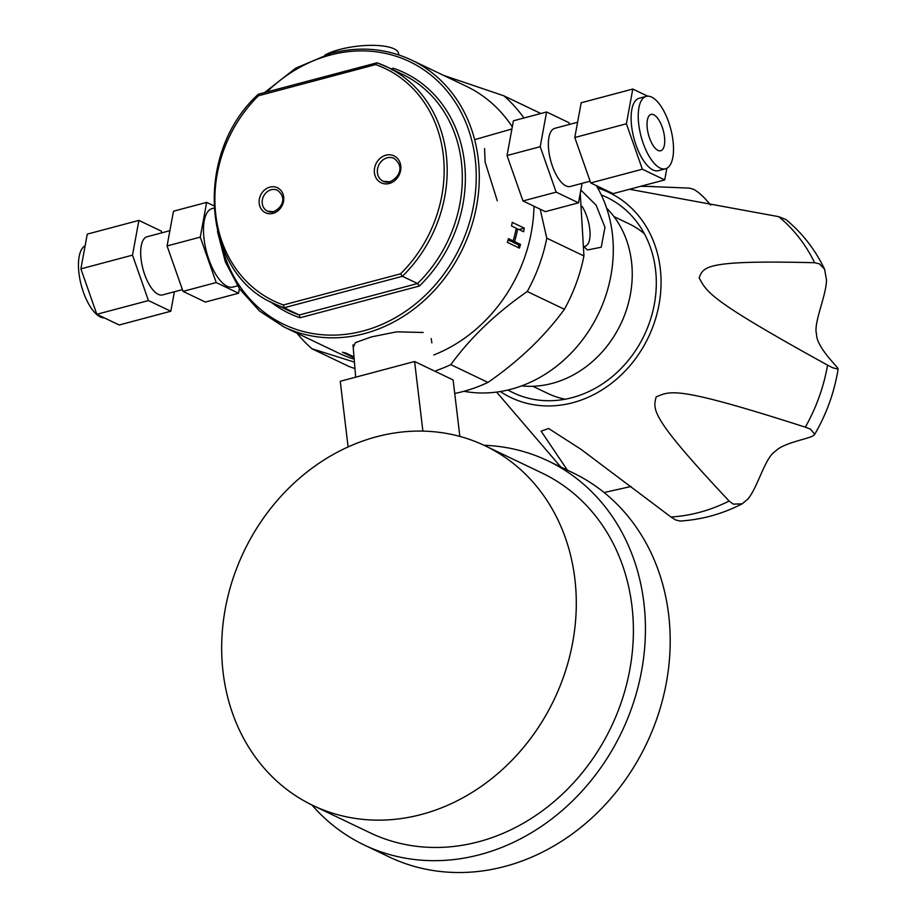 <?xml version="1.0" encoding="UTF-8"?>
<svg xmlns="http://www.w3.org/2000/svg" width="917" height="917" viewBox="0 0 917 917"><rect width="100%" height="100%" fill="white"/><g stroke="black" fill="none" stroke-linecap="round" stroke-linejoin="round"><path stroke-width="1.38" d="M580.243 193.372L583.934 255.946L546.784 238.168L540.17 209.191M433.775 354.982A147.912 127.509 -64.4 0 0 533.969 206.921M512.294 126.878A147.912 127.509 -64.4 0 0 466.306 86.255L411.573 60.075A147.912 127.509 -64.4 0 1 476.932 204.204A147.912 127.509 -64.4 0 1 364.45 333.605A147.912 127.509 -64.4 0 1 283.915 326.933L338.648 353.114A147.912 127.509 -64.4 0 0 354.18 359.155M436.217 370.594A159.867 137.814 -64.4 0 0 450.809 364.634C470.547 337.513 496.028 313.144 527.252 291.514A159.867 137.814 -64.4 0 0 546.784 238.168M523.928 118.006A159.867 137.814 -64.4 0 0 503.914 95.838L443.392 75.297M353.228 347.6L355.372 342.671L371.362 336.906L396.66 331.828L423.15 332.481M353.996 356.931L345.732 352.976A147.912 127.509 115.6 0 1 342.454 352.231L354.065 357.79M431.196 338.556L431.873 342.866M517.704 228.918L523.596 231.737A147.912 127.509 -64.4 0 0 524.283 228.138L512.248 222.373A147.912 127.509 115.6 0 1 511.548 225.972L516.271 228.241A147.912 127.509 115.6 0 1 513.188 240.896L508.465 238.638A147.912 127.509 115.6 0 1 507.365 242.352L519.4 248.117A147.912 127.509 -64.4 0 0 520.512 244.403L514.62 241.584A147.912 127.509 -64.4 0 0 517.704 228.918L516.042 229.353M497.289 200.8L485.139 162.114L484.566 148.543M296.925 333.158A159.867 137.814 -64.4 0 0 311.963 348.769L354.432 362.123M583.934 255.946A159.867 137.814 115.6 0 1 564.402 309.281C544.664 336.401 519.182 360.782 487.959 382.412A159.867 137.814 115.6 0 1 466.558 390.55A159.867 137.814 115.6 0 1 454.729 393.462M487.959 382.412L450.809 364.634M354.959 368.6L349.113 366.536L311.963 348.769M527.252 291.514L564.402 309.281M540.847 113.502L503.914 95.838M596.256 185.589A131.658 113.502 115.6 0 1 513.887 388.441A131.658 113.502 115.6 0 1 463.956 391.284M584.221 246.982L587.499 249.963L601.243 247.212L604.968 227.29L596.119 205.202L580.851 190.06M606.641 208.136A103.071 88.857 115.6 0 1 627.4 306.828A103.071 88.857 115.6 0 1 554.418 382.767A103.071 88.857 115.6 0 1 521.601 385.897M613.966 216.607L629.177 223.886A94.038 81.074 115.6 0 1 644.399 233.778M565.262 399.204A94.038 81.074 115.6 0 1 548.011 393.553L532.8 386.275M582.066 206.291A24.977 10.018 -106.3 0 1 589.585 227.725A24.977 10.018 -106.3 0 1 585.195 246.237A24.977 10.018 -106.3 0 1 584.232 246.398M392.098 70.047L393.416 68.259A133.389 114.992 115.6 0 1 419.39 286.024L417.556 283.536L299.274 314.99L284.132 307.757L402.414 276.292L417.556 283.536A131.131 113.043 115.6 0 0 402.276 74.231L387.134 66.987A131.131 113.043 -64.4 0 0 376.967 62.803L258.388 94.21L258.456 95.758A128.873 111.095 -64.4 0 0 283.399 304.971L284.132 307.757A131.131 113.043 -64.4 0 1 273.965 303.573L289.096 310.817A131.131 113.043 115.6 0 0 299.274 314.99L300.008 317.775A133.389 114.992 115.6 0 1 270.905 302.048M273.965 303.573C201.866 273.151 193.155 153.506 258.285 94.268L258.388 94.21M376.898 62.78L387.134 66.987A131.131 113.043 -64.4 0 1 402.414 276.292L400.58 273.816L283.399 304.971M376.967 62.803L375.638 64.591A128.873 111.095 -64.4 0 1 400.58 273.816M514.62 241.584L512.66 242.099L512.534 241.079M520.512 244.403L518.552 244.919L512.66 242.099M518.896 247.877L518.552 244.919M513.188 240.896L511.228 241.423L508.098 239.922M524.283 228.138L518.999 229.537M670.946 516.993L675.565 519.928L680.047 521.039C701.643 519.721 722.344 514.001 742.14 503.857L733.21 504.121L729.13 501.037A168.751 145.471 115.6 0 1 670.946 516.993L581.046 449.353L548.641 428.514L541.122 431.15L567.371 470.146M631.056 486.491L604.108 492.532M824.601 269.243C815.224 249.699 802.364 233.147 786.029 219.576L778.693 216.664A168.751 145.471 115.6 0 1 814.628 262.732L819.408 263.832L824.601 269.243L826.492 279.96C826.4 295.503 813.356 323.059 816.485 333.903C816.302 346.133 835.158 364.519 837.599 367.866L838.115 369.138L832.556 367.717L827.57 365.138A168.751 145.471 115.6 0 1 805.321 427.162L810.502 429.167L814.709 434.291L813.287 435.655C808.622 438.991 783.233 442.67 775.174 451.462C765.03 457.514 757.614 487.729 747.871 499.077L742.14 503.857M805.321 427.162C676.654 385.839 670.946 390.711 656.159 396.889C652.915 409.842 649.649 416.433 729.13 501.037M814.628 262.732C704.394 259.901 703.729 266.824 699.121 277.759C706.961 292.431 709.471 300.019 827.57 365.138M641.224 186.151L689.55 188.134L693.378 189.257C698.25 191.653 704.015 196.937 710.686 205.11M653.695 186.529L640.708 186.289M629.486 189.269L778.693 216.664M500.327 391.536A113.674 97.993 -64.4 0 0 611.719 383.146A113.674 97.993 -64.4 0 0 660.148 267.546A113.674 97.993 -64.4 0 0 597.678 188.031M601.288 194.943A108.332 93.396 115.6 0 1 606.71 197.293A108.332 93.396 115.6 0 1 655.437 268.841A108.332 93.396 115.6 0 1 614.333 374.847A108.332 93.396 115.6 0 1 513.211 392.751A108.332 93.396 115.6 0 1 507.972 390.012M324.962 55.043A40.623 12.196 -6.8 0 1 394.104 48.842A40.623 12.196 -6.8 0 1 398.597 53.564L398.757 54.905M459.853 436.412L453.113 379.936L414.587 361.504L340.253 381.277L348.082 446.934M485.024 445.765L542.119 473.08A199.367 171.869 115.6 0 1 631.962 606.16A199.367 171.869 115.6 0 1 555.576 800.312A199.367 171.869 115.6 0 1 370.044 832.785L312.949 805.47A199.367 171.869 -64.4 0 0 498.481 772.997A199.367 171.869 -64.4 0 0 574.856 578.845A199.367 171.869 -64.4 0 0 485.024 445.765A199.367 171.869 -64.4 0 0 299.481 478.238A199.367 171.869 -64.4 0 0 223.106 672.39A199.367 171.869 -64.4 0 0 312.949 805.47M414.587 361.504L422.886 431.116M311.929 804.977A212.916 183.538 -64.4 0 0 364.198 844.993A212.916 183.538 -64.4 0 0 562.339 810.319A212.916 183.538 -64.4 0 0 643.906 602.985A212.916 183.538 -64.4 0 0 547.965 460.861A212.916 183.538 -64.4 0 0 483.993 445.284M547.965 460.861L572.724 472.713A212.916 183.538 115.6 0 1 668.665 614.826A212.916 183.538 115.6 0 1 587.098 822.171A212.916 183.538 115.6 0 1 388.968 856.845L364.198 844.993M182.426 289.634L162.584 294.907A30.089 12.288 -104.9 0 1 158.24 294.334A30.089 12.288 -104.9 0 1 141.848 264.096A30.089 12.288 -104.9 0 1 147.11 236.746L169.886 230.683M167.077 245.939L173.473 211.208L206.657 202.382L200.261 237.125L167.077 245.939L183.033 291.377L205.374 302.06L238.558 293.234L239.406 288.637M213.81 205.798L206.657 202.382M200.261 237.125L216.217 282.551L238.558 293.234M237.492 285.795L233.17 287.032A40.623 16.586 -104.9 0 1 227.198 286.287A40.623 16.586 -104.9 0 1 205.03 245.309A40.623 16.586 -104.9 0 1 212.297 208.514L213.925 208.113M216.217 282.551L183.033 291.377M104.286 317.867A37.459 15.291 -104.9 0 1 100.32 316.938A37.459 15.291 -104.9 0 1 80.26 281.003A37.459 15.291 -104.9 0 1 85.121 245.779M170.803 311.253L119.176 324.985L96.824 314.29L80.879 268.864L87.264 234.122L138.891 220.401L132.506 255.144L148.451 300.57L170.803 311.253L174.379 291.766M80.879 268.864L132.506 255.144M96.824 314.29L148.451 300.57M161.85 232.826L161.243 231.095L138.891 220.401M590.124 181.211L570.282 186.483A30.089 12.288 -104.9 0 1 565.949 185.899A30.089 12.288 -104.9 0 1 549.547 155.661A30.089 12.288 -104.9 0 1 554.819 128.323L577.595 122.259M578.501 202.829L545.317 211.655L522.977 200.961L507.021 155.535L513.417 120.803L546.601 111.977L540.205 146.709L556.16 192.134L578.501 202.829L582.089 183.343M546.601 111.977L568.941 122.66L569.549 124.403M507.021 155.535L540.205 146.709M522.977 200.961L556.16 192.134M658.005 150.399A18.81 7.68 -104.9 0 1 647.757 131.498A18.81 7.68 -104.9 0 1 651.047 114.407A18.81 7.68 -104.9 0 1 653.752 114.763A18.81 7.68 -104.9 0 1 664 133.664A18.81 7.68 -104.9 0 1 660.71 150.755A18.81 7.68 -104.9 0 1 658.005 150.399M651.643 97.099A37.459 15.291 75.1 0 0 646.256 96.377A37.459 15.291 75.1 0 0 639.699 130.42A37.459 15.291 75.1 0 0 660.114 168.063A37.459 15.291 75.1 0 0 665.501 168.785A37.459 15.291 75.1 0 0 672.058 134.742A37.459 15.291 75.1 0 0 651.643 97.099M665.501 168.785L658.383 170.677A37.459 15.291 -104.9 0 1 652.984 169.954A37.459 15.291 -104.9 0 1 632.57 132.312A37.459 15.291 -104.9 0 1 639.126 98.279L646.256 96.377M647.689 96.17L632.799 89.041L626.403 123.784L642.358 169.209L664.71 179.904L666.854 168.247M626.403 123.784L574.787 137.516L581.172 102.773L632.799 89.041M642.358 169.209L590.731 182.941L574.787 137.516M664.71 179.904L613.083 193.636L590.731 182.941M221.157 243.613A145.654 125.56 -64.4 0 0 363.166 330.968A145.654 125.56 -64.4 0 0 475.201 158.836A145.654 125.56 -64.4 0 0 330.269 55.054A145.654 125.56 -64.4 0 0 266.847 91.964M393.416 68.259L391.089 68.878M300.008 317.775L419.39 286.024M258.456 95.758L375.638 64.591M269.885 187.114A13.847 11.944 115.6 0 1 283.662 196.983A13.847 11.944 115.6 0 1 273.014 213.352A13.847 11.944 115.6 0 1 259.224 203.482A13.847 11.944 115.6 0 1 269.885 187.114M385.908 155.202A14.924 12.872 115.6 0 1 400.763 165.839A14.924 12.872 115.6 0 1 389.278 183.48A14.924 12.872 115.6 0 1 374.423 172.843A14.924 12.872 115.6 0 1 385.908 155.202M273.22 211.838A11.589 9.995 115.6 0 1 267.477 211.185A11.589 9.995 115.6 0 1 262.354 199.883A11.589 9.995 115.6 0 1 271.168 189.739A11.589 9.995 115.6 0 1 277.484 190.266C288.5 199.023 280.052 209.156 273.461 211.667L267.477 211.185M389.484 181.979A12.678 10.924 115.6 0 1 383.157 181.268A12.678 10.924 115.6 0 1 377.552 168.923A12.678 10.924 115.6 0 1 387.192 157.827A12.678 10.924 115.6 0 1 394.092 158.4C406.174 168.052 396.935 179.033 389.725 181.795L383.157 181.268M264.566 92.571L295.652 68.202L330.716 53.369C359.292 46.01 386.24 48.257 411.573 60.075M217.478 231.497L225.376 261.987L239.624 288.958L259.477 310.989L283.915 326.933M814.709 434.291C826.561 413.934 834.367 392.224 838.115 369.138M496.601 392.086L560.791 467.005M352.999 344.815L355.67 377.174M474.639 139.648L511.915 128.976"/></g></svg>
